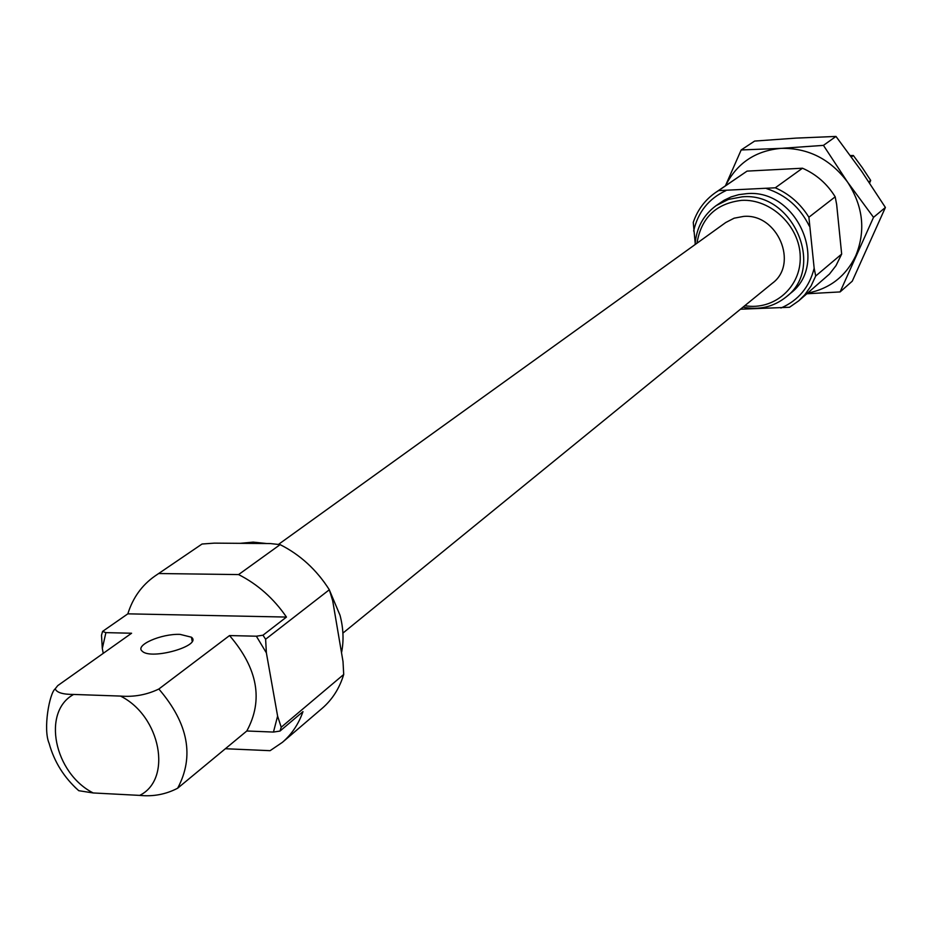 <?xml version="1.0" encoding="UTF-8"?>
<svg xmlns="http://www.w3.org/2000/svg" width="932" height="932" viewBox="0 0 932 932"><rect width="100%" height="100%" fill="white"/><g stroke="black" fill="none" stroke-linecap="round" stroke-linejoin="round"><path stroke-width="1.4" d="M695.167 242.972L693.257 222.387C697.532 209.886 704.988 199.926 715.625 192.493L747.056 171.115L718.572 190.606L775.296 187.798L802.475 168.214L747.056 171.115M798.654 300.885L829.515 274.02L836.004 265.632L841.666 254.075L836.656 204.481L835.188 196.815L808.894 217.238L814.16 268.241L815.71 275.988L811.073 285.961L804.77 294.803L798.654 300.885L789.509 307.269L740.474 309.214M225.369 748.734L270.094 750.679L282.384 742.35C291.739 734.299 298.601 724.059 302.982 711.629L280.008 731.061L273.46 732.063L246.805 730.991L177.639 788.227C194.613 756.469 188.346 723.395 158.848 689.016C146.872 694.794 134.08 697.159 120.473 696.076L73.651 694.445C62.84 694.468 56.689 692.592 55.209 688.818L57.737 685.626L131.587 633.236L105.899 632.63L102.31 648.497L101.506 635.251L102.567 631.418L105.899 632.63M282.384 742.35L322.157 708.343C332.328 699.571 339.516 688.282 343.71 674.477L343.011 661.545L332.689 600.732L329.322 589.758C316.624 569.802 300.221 554.761 280.124 544.638L270.385 543.566L214.337 543.135L202.046 544.02L154.968 576.034C141.909 585.156 132.868 597.762 127.835 613.838L102.567 631.418M280.124 544.638L238.58 574.578L158.918 573.529M329.322 589.758L265.62 639.236L266.377 652.866L277.608 716.126L281.219 727.228L343.71 674.477M266.727 543.531L253.178 542.121L240.141 543.333M341.52 652.796C343.931 640.832 343.442 628.331 340.029 615.283L329.474 590.224M324.709 582.873L319.967 576.687M342.906 633.108L772.302 283.281C799.073 263.873 777.381 213.16 743.526 216.422L734.125 218.193L725.748 222.515L278.447 544.428M744.808 305.684C773.991 310.74 801.217 287.114 800.239 256.661C799.807 226.231 770.962 198.621 741.557 200.368C716.102 203.409 701.237 217.704 696.961 243.229M742.99 307.164C759.324 310.298 773.711 306.884 786.177 296.924C825.752 267.391 792.817 191.759 742.175 196.838L728.463 199.401L716.195 205.576C703.334 215.012 696.286 228.014 695.062 244.603M786.177 296.924L790.452 293.324C829.888 263.884 797.116 188.59 746.672 193.658L738.738 194.672L731.142 196.897L724.071 200.275L716.195 205.576M809.267 226.022C800.064 207.37 785.851 194.905 766.64 188.637M725.865 190.652C708.704 198.667 697.963 212.123 693.641 231.008M780.946 308.014C798.281 300.5 809.36 287.242 814.16 268.241M202.046 544.02L154.968 576.034M718.572 190.606L715.625 192.493M74.77 787.027L78.766 790.697L93.2 792.957L139.695 795.392C153.232 796.755 165.873 794.367 177.639 788.227M180.132 634.389C161.236 633.515 134.278 645.387 142.293 651.247C151.275 660.357 202.605 645.585 191.433 637.208L180.132 634.389M246.805 730.991C263.523 700.212 257.768 668.407 229.528 635.566L158.848 689.016M229.528 635.566L256.37 636.207L262.987 635.205L286.462 617.066C273.647 598.437 257.686 584.271 238.58 574.578M127.835 613.838L286.462 617.066M265.62 639.236L262.987 635.205M280.008 731.061L281.219 727.228M841.666 254.075L815.71 275.988M103.242 653.344L102.31 648.497M835.188 196.815C827.127 183.779 816.222 174.249 802.475 168.214M808.894 217.238C800.588 203.852 789.392 194.031 775.296 187.798M266.377 652.866L256.37 636.207M273.46 732.063L277.608 716.126M850.403 155.574L853.351 155.504L862.333 167.713L870.686 180.412L869.603 182.987M870.686 180.412L868.857 181.857M853.351 155.504L851.405 156.949M806.996 293.755L840.105 291.926L852.256 281.184L885.4 207.463L873.529 217.342L847.561 182.09L823.445 145.369L781.039 148.363L741.173 149.959L754.64 141.07L796.021 138.111L835.981 136.433L861.611 171.255L885.4 207.463M840.105 291.926L873.529 217.342M807.764 293.091C829.888 288.687 845.895 276.221 855.786 255.683C865.898 230.763 863.149 206.24 847.561 182.09C830.33 159.069 808.149 147.827 781.039 148.363C755.409 150.704 736.897 163.158 725.515 185.724M823.445 145.369L835.981 136.433M741.173 149.959L725.434 185.783M139.695 795.392C172.606 779.303 160.77 716.009 120.473 696.076M73.651 694.445C41.556 711.745 54.149 773.164 93.2 792.957M78.766 790.697C64.098 777.638 54.219 761.852 49.116 743.34C42.895 729.243 49.466 693.093 55.209 688.818M191.433 637.208L192.178 641.239"/></g></svg>
